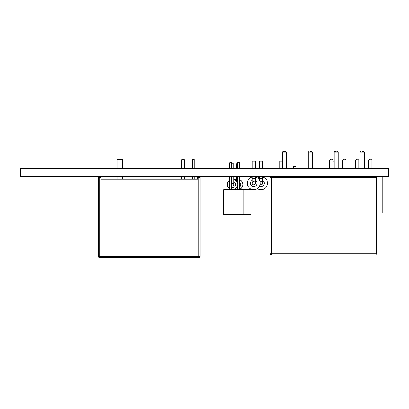 <?xml version="1.0" encoding="UTF-8"?>
<svg xmlns="http://www.w3.org/2000/svg" width="409" height="409" viewBox="0 0 409 409"><rect width="100%" height="100%" fill="white"/><g stroke="black" fill="none" stroke-linecap="round" stroke-linejoin="round"><path stroke-width="0.61" d="M267.517 183.242A6.483 6.483 0 0 1 257.394 188.605A6.483 6.483 0 0 0 267.517 183.242A6.483 6.483 0 0 0 262.593 176.954A6.483 6.483 0 0 1 267.517 183.242M257.394 177.884A6.483 6.483 0 0 1 259.48 176.954A6.483 6.483 0 0 0 257.394 177.884M260.114 181.995A1.554 1.554 0 0 1 261.039 181.688A1.554 1.554 0 0 0 260.114 181.995A1.554 1.554 0 0 1 262.517 183.733A1.554 1.554 0 0 1 260.114 184.495A1.554 1.554 0 0 0 262.593 183.242A1.554 1.554 0 0 1 260.114 184.495M262.593 168.288L262.593 161.207L259.48 161.207L259.48 168.288M260.231 183.242A6.483 6.483 0 0 1 254.275 189.704A6.483 6.483 0 0 1 247.358 184.285A6.483 6.483 0 0 1 252.2 176.954A6.483 6.483 0 0 0 247.358 184.285A6.483 6.483 0 0 0 254.275 189.704A6.483 6.483 0 0 0 255.308 176.954A6.483 6.483 0 0 1 260.231 183.242M253.754 181.688A1.554 1.554 0 0 1 255.098 184.019A1.554 1.554 0 0 1 252.404 184.019A1.554 1.554 0 0 1 253.754 181.688A1.554 1.554 0 0 0 252.2 183.242A1.554 1.554 0 0 0 253.754 184.796A1.554 1.554 0 0 0 255.308 183.242A1.554 1.554 0 0 1 253.754 184.796A1.554 1.554 0 0 1 252.2 183.242A1.554 1.554 0 0 1 253.754 181.688M255.308 168.288L255.308 161.207L252.2 161.207L252.2 168.288M183.789 159.137L182.235 159.137L183.789 159.137L182.235 159.137L183.789 159.137L182.235 159.137L181.714 159.653L182.235 159.137L183.789 159.137L184.306 159.653L183.789 159.137M194.157 179.249L197.527 179.249L194.157 179.249L194.157 176.53M184.306 179.249L192.603 179.249L184.306 179.249L184.306 176.53M122.352 179.249L181.714 179.249L122.352 179.249L122.352 176.53M117.168 179.249L101.095 179.249L117.168 179.249L117.168 176.53M122.352 168.288L122.352 159.449L122.04 159.137L117.48 159.137L122.04 159.137L117.48 159.137L122.04 159.137L117.48 159.137L117.168 159.449L117.168 168.288M194.157 168.288L194.157 159.449L193.846 159.137L192.603 159.449L192.603 168.288M293.442 166.913L293.442 166.391L296.034 166.391L296.034 166.913L293.442 166.913L293.442 168.288M296.034 176.53L308.217 176.765M293.442 176.53L291.264 176.765M286.443 176.765L303.81 176.765M376.392 213.053L382.875 213.053L382.875 176.765L371.832 176.765M368.514 176.765L366.024 176.765L368.514 176.765L366.643 176.765L366.643 177.281L366.643 176.765L368.514 176.765L366.024 176.765L368.514 176.765L366.024 176.765L366.643 176.765L366.024 176.765L366.643 176.765L366.024 176.765L366.643 176.765L366.024 176.765L366.643 176.765L366.024 176.765L366.643 176.765L366.024 176.765L366.643 176.765L366.643 177.281M315.866 177.281L315.866 176.765L312.364 176.765L318.585 176.765L318.585 177.281M327.399 177.281L327.399 176.765L329.628 176.765L318.585 176.765M340.36 177.281L340.36 176.765L342.589 176.765L338.284 176.765M353.32 177.281L353.32 176.765L345.907 176.765L348.136 176.765L348.136 177.281M353.32 176.765L355.549 176.765M358.867 176.765L360.063 176.765M366.285 177.281L366.285 176.765L366.643 176.765L364.209 176.765M236.412 168.288L236.412 163.799L237.45 163.799M239.418 189.49A5.235 5.235 0 0 0 239.418 179.592M236.412 179.464A5.235 5.235 0 0 0 235.114 179.991M235.114 189.091A5.235 5.235 0 0 0 236.969 189.725M239.418 189.433A5.184 5.184 0 0 0 239.418 179.643A5.184 5.184 0 0 1 239.418 189.433M236.412 179.52A5.184 5.184 0 0 0 235.165 180.021A5.184 5.184 0 0 1 236.412 179.52M237.45 189.72A5.184 5.184 0 0 1 235.165 189.06A5.184 5.184 0 0 0 237.45 189.72L237.45 186.32M232.522 183.242A1.299 1.299 0 0 0 231.642 183.59A1.299 1.299 0 0 1 233.82 184.541A1.299 1.299 0 0 0 232.522 183.242M231.642 185.492A1.299 1.299 0 0 0 233.82 184.541A1.299 1.299 0 0 1 231.642 185.492M231.642 163.799L233.82 163.799L233.82 168.288M233.258 189.725A5.235 5.235 0 0 0 233.82 179.464M229.669 180.149A5.235 5.235 0 0 0 229.669 188.932M232.522 189.725A5.184 5.184 0 0 0 233.82 179.52A5.184 5.184 0 0 1 232.522 189.725A5.184 5.184 0 0 1 231.642 189.648A5.184 5.184 0 0 0 232.522 189.725M229.669 180.211A5.184 5.184 0 0 0 229.669 188.871A5.184 5.184 0 0 1 229.669 180.211M198.825 177.281L197.527 177.281L197.527 179.249L101.095 179.249L101.095 177.281L98.503 177.281L98.503 256.346L200.119 256.346L200.119 177.281L198.825 177.281L198.825 257.639A1.299 1.299 0 0 0 200.119 256.346A1.299 1.299 0 0 1 198.825 257.639L99.801 257.639A1.299 1.299 0 0 1 98.503 256.346A1.299 1.299 0 0 0 99.801 257.639L99.801 177.281M184.306 168.288L184.306 159.653L181.714 159.653L181.714 168.288M181.714 179.249L181.714 176.53M192.603 179.249L192.603 176.53M122.04 159.137L117.48 159.137M374.061 177.281L374.061 176.765M368.514 168.288L368.514 160.175L369.547 159.137L370.794 159.137L371.832 160.175L371.832 168.288M371.832 176.53L371.832 177.281M368.514 176.53L368.514 177.281M355.549 160.175L358.867 160.175L357.834 159.137L356.587 159.137L355.549 160.175L355.549 168.288M355.549 176.53L355.549 177.281M358.867 160.175L358.867 168.288M358.867 176.53L358.867 177.281M345.907 160.175L344.869 159.137L343.626 159.137L342.589 160.175L345.907 160.175L345.907 168.288M345.907 176.53L345.907 177.281M342.589 160.175L342.589 168.288M342.589 176.53L342.589 177.281M329.628 168.288L329.628 160.175L330.666 159.137L331.909 159.137L332.946 160.175L332.946 168.288M332.946 176.53L332.946 177.281M329.628 176.53L329.628 177.281M368.524 160.159L371.817 160.159M329.639 160.159L332.931 160.159M271.407 177.281L271.407 255.047A1.299 1.299 0 0 1 270.109 253.754L270.109 177.281L376.392 177.281L376.392 253.754A1.299 1.299 0 0 1 375.094 255.047L271.407 255.047A1.299 1.299 0 0 1 270.109 253.754L376.392 253.754A1.299 1.299 0 0 1 375.094 255.047L375.094 177.281M284.367 151.361L283.125 151.361L284.367 151.361M310.288 151.361L311.535 151.361L310.288 151.361M362.134 151.361L363.381 151.361L362.134 151.361M336.213 151.361L334.966 151.361L336.213 151.361M334.138 161.207L332.946 161.207M279.807 168.288L279.807 161.207L282.292 161.207M223.759 189.725L223.759 214.607L243.176 214.607L243.176 189.725L223.759 189.725M229.669 176.53L229.669 189.725M231.642 168.288L231.642 162.767L229.669 162.767L229.669 168.288M231.642 176.53L231.642 189.725M231.642 187.961L229.669 187.961M231.642 178.109L229.669 178.109M243.176 214.607L250.952 214.607L250.952 189.725L243.176 189.725M237.45 176.53L237.45 182.762M239.418 168.288L239.418 162.767L237.45 162.767L237.45 168.288M239.418 176.53L239.418 189.725M239.418 187.961L237.45 187.961M239.418 178.109L237.45 178.109M289.552 176.504L290.589 176.504M298.882 176.504L305.104 176.504M315.472 168.314L331.029 168.314M332.323 168.314L342.44 168.314M36.064 168.314L219.873 168.493M220.165 168.314L312.348 168.314M348.601 176.504L352.957 176.504M185.415 176.504L206.601 176.504M222.153 176.504L226.765 176.504M234.546 176.504L252.235 176.504M257.9 176.504L277.215 176.504M283.156 176.32L277.215 176.32M283.156 168.314L277.215 168.314M290.589 176.32L298.882 176.32M298.882 168.288L289.552 168.314M236.668 176.53L242.322 176.504M236.668 168.288L242.322 168.314M283.156 176.53L290.589 176.53M285.579 168.314L289.552 168.288M283.156 168.288L285.579 168.288M201.156 176.504L176.79 176.32M201.156 168.314L176.79 168.314M326.622 176.32L348.601 176.32M331.029 168.493L341.397 168.314M83.768 176.32L68.211 176.32M83.768 168.314L68.211 168.314M222.153 176.32L206.601 176.32M222.153 168.314L206.601 168.314M309.081 176.32L315.472 176.32M305.104 176.32L309.081 176.53M311.5 168.314L315.472 168.493M309.081 168.314L311.5 168.288M305.104 168.314L309.081 168.288M381.168 176.53L380.375 176.32M348.601 168.493L341.397 168.288M326.622 168.314L331.029 168.288M360.927 176.32L352.957 176.32M360.927 168.493L352.957 168.493M360.927 176.53L367.318 176.32M363.345 168.493L367.318 168.493M360.927 168.288L363.345 168.288M226.765 176.32L234.546 176.32M226.765 168.314L234.546 168.314M374.941 176.32L367.318 176.53M374.941 168.493L367.318 168.288M128.83 176.32L111.984 176.32M128.83 168.314L111.984 168.314M257.9 176.32L249.608 176.504M257.9 168.314L249.608 168.314M265.185 176.504L257.9 176.53M265.185 168.314L257.9 168.288M172.9 176.32L157.347 176.32M172.9 168.314L157.347 168.314M286.443 176.714L308.217 176.714L286.443 176.714M312.364 176.714L334.138 176.714L312.364 176.714M338.284 176.714L360.063 176.714L338.284 176.714M345.907 176.714L355.549 176.714L345.907 176.714M364.209 176.714L337.747 176.714L364.209 176.714M374.838 176.714L380.022 176.714L374.838 176.714M98.866 176.714L97.03 176.714L98.866 176.714M102.301 176.714L104.586 176.714L102.301 176.714M29.586 176.714L93.876 176.714L29.586 176.714M93.359 176.714L30.108 176.714L93.359 176.714M148.119 176.714L181.714 176.714L148.119 176.714M152.951 176.714L156.616 176.714L152.951 176.714M97.674 176.714L200.947 176.714L97.674 176.714M184.306 176.714L192.603 176.714L184.306 176.714M262.593 176.714L268.452 176.714L262.593 176.714M235.415 176.714L233.82 176.714L235.415 176.714M239.418 176.714L244.674 176.714C253.764 176.714 253.764 176.714 244.674 176.714L239.418 176.714M151.954 176.714L171.57 176.714L151.954 176.714M172.071 176.714L152.455 176.714L172.071 176.714M326.863 176.714L329.628 176.714L326.863 176.714M228.621 176.714L229.669 176.714L228.621 176.714M100.982 176.714L104.648 176.714L100.982 176.714M303.488 176.714L307.215 176.714L303.488 176.714M306.443 176.714L304.26 176.714L306.443 176.714M290.431 176.714L286.75 176.714L290.431 176.714M236.412 176.714L233.82 176.714L236.412 176.714M161.703 176.714L122.352 176.714L161.703 176.714M353.724 176.714L349.153 176.714L353.724 176.714M286.801 176.714L288.386 176.714L286.801 176.714M282.292 176.714C280.369 176.714 280.369 176.714 282.292 176.714L334.68 176.714L282.292 176.714M315.022 176.714L315.63 176.714L315.022 176.714M289.035 176.714L294.736 176.714L289.035 176.714M296.811 176.714L302.512 176.714L296.811 176.714M327.916 176.714L333.621 176.714L327.916 176.714M343.473 176.714L349.174 176.714L343.473 176.714M351.249 176.714L356.95 176.714L351.249 176.714M366.801 176.714L372.502 176.714L366.801 176.714M374.578 176.714L380.283 176.714L374.578 176.714M382.354 176.714L388.059 176.714L382.354 176.714M243.82 176.714L244.674 176.714C253.764 176.714 253.764 176.714 244.674 176.714L243.82 176.714M258.309 176.714L255.308 176.714L258.309 176.714M255.308 176.714L261.167 176.714L255.308 176.714M154.479 176.714L156.31 176.714L154.479 176.714M194.157 176.714L200.947 176.714L194.157 176.714M233.82 176.714L238.641 176.714L233.82 176.714M229.669 176.714L199.081 176.714L229.669 176.714M234.664 176.714L235.267 176.714L234.664 176.714M252.2 176.714L246.341 176.714L252.2 176.714M117.168 176.714L112.613 176.714L117.168 176.714M292.144 176.714L297.849 176.714L292.144 176.714M299.92 176.714L305.625 176.714L299.92 176.714M315.472 176.714L321.177 176.714L315.472 176.714M323.253 176.714L328.954 176.714L323.253 176.714M338.805 176.714L344.506 176.714L338.805 176.714M346.581 176.714L352.282 176.714L346.581 176.714M369.91 176.714L375.615 176.714L369.91 176.714M377.686 176.714L383.391 176.714L377.686 176.714M264.045 176.714L264.357 176.714L264.045 176.714M236.044 176.714L236.898 176.714C245.988 176.714 245.988 176.714 236.898 176.714L236.044 176.714M220.84 176.714L224.97 176.714L220.84 176.714M251.658 176.714L246.208 176.714L251.658 176.714M250.533 176.714L246.852 176.714L250.533 176.714M251.254 176.714L246.013 176.714L251.254 176.714M102.015 176.714L103.85 176.714L102.015 176.714M98.375 176.714L96.539 176.714L98.375 176.714M218.917 176.714L220.748 176.714L218.917 176.714M207.946 176.714L211.673 176.714L207.946 176.714M210.901 176.714L208.718 176.714L210.901 176.714M198.564 176.714L230.19 176.714L198.564 176.714M110.445 176.714L118.462 176.714L110.445 176.714M131.187 176.714L123.646 176.714L131.187 176.714M154.515 176.714L162.531 176.714L154.515 176.714M175.251 176.714L167.716 176.714L175.251 176.714M325.395 176.714L325.999 176.714L325.395 176.714M123.002 176.714L124.832 176.714L123.002 176.714M169.147 176.714L172.419 176.714L169.147 176.714M167.082 176.714L162.511 176.714L167.082 176.714M117.219 176.714L120.144 176.714L117.219 176.714M158.498 176.714L161.366 176.714L158.498 176.714M110.425 176.714L118.462 176.714L110.425 176.714M123.646 176.714L131.683 176.714L123.646 176.714M167.716 176.714L175.752 176.714L167.716 176.714M131.795 176.714L137.741 176.714L131.795 176.714M136.442 176.714L132.802 176.714L136.442 176.714M158.953 176.714L163.897 176.714L158.953 176.714M162.613 176.714L158.973 176.714L162.613 176.714M141.223 176.714L146.136 176.714L141.223 176.714M149.617 176.714L154.275 176.714L149.617 176.714M153.395 176.714L150.083 176.714L153.395 176.714M186.156 176.714L191.56 176.714L186.156 176.714M189.934 176.714L186.622 176.714L189.934 176.714M220.681 176.714L216.739 176.714L220.681 176.714M220.875 176.714L216.739 176.714L220.875 176.714M175.461 176.714L182.67 176.714L175.461 176.714M181.376 176.714L176.744 176.714L181.376 176.714M198.917 176.714L193.728 176.714L198.917 176.714M202.895 176.714L204.29 176.714L202.895 176.714M41.672 168.104L32.521 168.104C30.772 168.104 30.772 168.104 32.521 168.104L41.672 168.104L32.521 168.104C30.772 168.104 30.772 168.104 32.521 168.104L41.672 168.104L32.521 168.104C30.772 168.104 30.772 168.104 32.521 168.104L41.672 168.104L32.521 168.104C30.772 168.104 30.772 168.104 32.521 168.104L41.672 168.104M35.389 168.104L44.264 168.104L35.389 168.104M20.45 176.581L236.412 176.581C233.963 176.581 233.963 176.581 236.412 176.581C233.963 176.581 233.963 176.581 236.412 176.581L20.45 176.581M368.514 176.581L368.028 176.581C366.127 176.581 366.127 176.581 368.028 176.581L368.514 176.581L368.028 176.581C366.127 176.581 366.127 176.581 368.028 176.581L368.514 176.581L368.028 176.581C366.127 176.581 366.127 176.581 368.028 176.581L368.514 176.581L368.028 176.581C366.127 176.581 366.127 176.581 368.028 176.581L368.514 176.581L368.028 176.581C366.127 176.581 366.127 176.581 368.028 176.581L368.514 176.581L368.028 176.581C366.127 176.581 366.127 176.581 368.028 176.581L368.514 176.581L368.028 176.581C366.127 176.581 366.127 176.581 368.028 176.581L368.514 176.581M259.48 176.581C256.1 176.581 256.1 176.581 259.48 176.581C256.1 176.581 256.1 176.581 259.48 176.581C256.1 176.581 256.1 176.581 259.48 176.581M117.168 176.581C110.415 176.581 110.415 176.581 117.168 176.581C110.747 176.581 110.747 176.581 117.168 176.581C110.415 176.581 110.415 176.581 117.168 176.581C110.747 176.581 110.747 176.581 117.168 176.581C110.415 176.581 110.415 176.581 117.168 176.581M181.714 176.581C175.323 176.581 175.323 176.581 181.714 176.581C175.323 176.581 175.323 176.581 181.714 176.581C175.323 176.581 175.323 176.581 181.714 176.581C175.323 176.581 175.323 176.581 181.714 176.581C175.323 176.581 175.323 176.581 181.714 176.581M83.768 176.581L68.211 176.581L83.768 176.581M192.603 176.581C183.569 176.581 183.569 176.581 192.603 176.581C183.569 176.581 183.569 176.581 192.603 176.581M381.168 176.581L380.375 176.581L381.168 176.581M236.412 176.581L234.853 176.581L236.412 176.581M237.45 176.581C233.677 176.581 233.677 176.581 237.45 176.581C233.677 176.581 233.677 176.581 237.45 176.581M282.292 176.581C271.607 176.581 271.607 176.581 282.292 176.581M229.669 176.581L228.375 176.581L229.669 176.581C227.966 176.581 227.966 176.581 229.669 176.581C225.901 176.581 225.901 176.581 229.669 176.581C225.901 176.581 225.901 176.581 229.669 176.581M252.2 176.581C248.815 176.581 248.815 176.581 252.2 176.581M128.83 176.581L113.278 176.581L128.83 176.581M172.9 176.581L157.347 176.581L172.9 176.581M222.153 176.581L206.601 176.581L222.153 176.581M54.177 176.581L37.587 176.581L54.177 176.581M341.397 176.581L340.099 176.581L341.397 176.581M20.45 168.232L236.412 168.232C233.963 168.232 233.963 168.232 236.412 168.232C233.963 168.232 233.963 168.232 236.412 168.232L20.45 168.232M293.442 168.232C286.126 168.232 286.126 168.232 293.442 168.232C286.126 168.232 286.126 168.232 293.442 168.232C286.126 168.232 286.126 168.232 293.442 168.232C286.126 168.232 286.126 168.232 293.442 168.232C286.126 168.232 286.126 168.232 293.442 168.232C286.126 168.232 286.126 168.232 293.442 168.232C286.126 168.232 286.126 168.232 293.442 168.232L290.589 168.232L293.442 168.232M368.514 168.232C365.983 168.232 365.983 168.232 368.514 168.232C365.983 168.232 365.983 168.232 368.514 168.232C365.983 168.232 365.983 168.232 368.514 168.232C365.983 168.232 365.983 168.232 368.514 168.232C365.983 168.232 365.983 168.232 368.514 168.232C365.983 168.232 365.983 168.232 368.514 168.232C365.983 168.232 365.983 168.232 368.514 168.232M259.48 168.232C256.1 168.232 256.1 168.232 259.48 168.232C256.1 168.232 256.1 168.232 259.48 168.232C256.1 168.232 256.1 168.232 259.48 168.232M117.168 168.232C110.415 168.232 110.415 168.232 117.168 168.232C110.747 168.232 110.747 168.232 117.168 168.232C110.415 168.232 110.415 168.232 117.168 168.232C110.747 168.232 110.747 168.232 117.168 168.232C110.415 168.232 110.415 168.232 117.168 168.232M181.714 168.232C175.323 168.232 175.323 168.232 181.714 168.232C175.323 168.232 175.323 168.232 181.714 168.232C175.323 168.232 175.323 168.232 181.714 168.232C175.323 168.232 175.323 168.232 181.714 168.232C175.323 168.232 175.323 168.232 181.714 168.232M83.768 168.232L68.211 168.232L83.768 168.232M192.603 168.232C183.569 168.232 183.569 168.232 192.603 168.232C183.569 168.232 183.569 168.232 192.603 168.232M236.412 168.232L234.853 168.232L236.412 168.232M237.45 168.232C233.677 168.232 233.677 168.232 237.45 168.232C233.677 168.232 233.677 168.232 237.45 168.232M282.292 168.232C271.607 168.232 271.607 168.232 282.292 168.232M229.669 168.232L228.375 168.232L229.669 168.232C227.966 168.232 227.966 168.232 229.669 168.232C225.901 168.232 225.901 168.232 229.669 168.232C225.901 168.232 225.901 168.232 229.669 168.232M252.2 168.232C248.815 168.232 248.815 168.232 252.2 168.232M128.83 168.232L113.278 168.232L128.83 168.232M172.9 168.232L157.347 168.232L172.9 168.232M222.153 168.232L206.601 168.232L222.153 168.232M54.177 168.232L37.587 168.232L54.177 168.232M341.397 168.232L340.099 168.232L341.397 168.232M388.55 168.493L388.55 176.32L20.45 176.32L20.45 168.493L388.55 168.493M312.364 176.765L315.866 176.765M327.399 176.765L329.628 176.765M340.36 176.765L342.589 176.765M345.907 176.765L348.136 176.765M366.285 176.765L366.643 176.765M262.593 180.4A3.241 3.241 0 0 1 264.275 183.242A3.241 3.241 0 0 1 259.557 186.126M262.593 176.53L262.593 178.58L259.48 178.58L259.48 180.216M255.308 180.4A3.241 3.241 0 0 1 254.291 186.438A3.241 3.241 0 0 1 252.2 180.4M255.308 176.53L255.308 178.58L252.2 178.58L252.2 183.242M237.45 181.949L237.072 181.949M239.418 187.138A3.108 3.108 0 0 0 239.418 181.944M236.826 187.521A3.108 3.108 0 0 0 237.45 187.639M233.82 184.541L233.82 181.949L231.642 181.949M231.642 187.521A3.108 3.108 0 0 0 235.564 185.205A3.108 3.108 0 0 0 233.82 181.714M229.669 183.298A3.108 3.108 0 0 0 229.669 185.783M122.352 159.449L117.168 159.449M194.157 159.449L192.603 159.449M286.443 168.288L286.443 152.189L282.292 152.189L282.292 168.288M312.364 168.288L312.364 152.189L308.217 152.189L308.217 168.288M364.209 168.288L364.209 152.189L360.063 152.189L360.063 168.288M338.284 168.288L338.284 152.189L334.138 152.189L334.138 168.288M262.593 178.58L262.593 183.242M259.48 176.53L259.48 178.58M255.308 178.58L255.308 183.242M252.2 176.53L252.2 178.58M296.034 166.913L296.034 168.288M307.558 177.281L306.663 176.765M281.913 177.281L282.292 176.903M236.412 181.034L236.412 176.53M233.82 181.949L233.82 176.53M282.292 176.53L282.292 177.281M286.443 176.53L286.443 177.281M308.217 176.53L308.217 177.281M312.364 176.53L312.364 177.281M360.063 176.53L360.063 177.281M364.209 176.53L364.209 177.281M334.138 176.53L334.138 177.281M338.284 176.53L338.284 177.281M286.443 152.189L285.61 151.361M282.292 152.189L283.125 151.361M312.364 152.189L311.535 151.361M308.217 152.189L309.046 151.361M364.209 152.189L363.381 151.361M360.063 152.189L360.891 151.361M338.284 152.189L337.456 151.361M334.138 152.189L334.966 151.361M320.789 176.765L322.548 177.281M279.807 177.281L279.807 176.53"/></g></svg>
